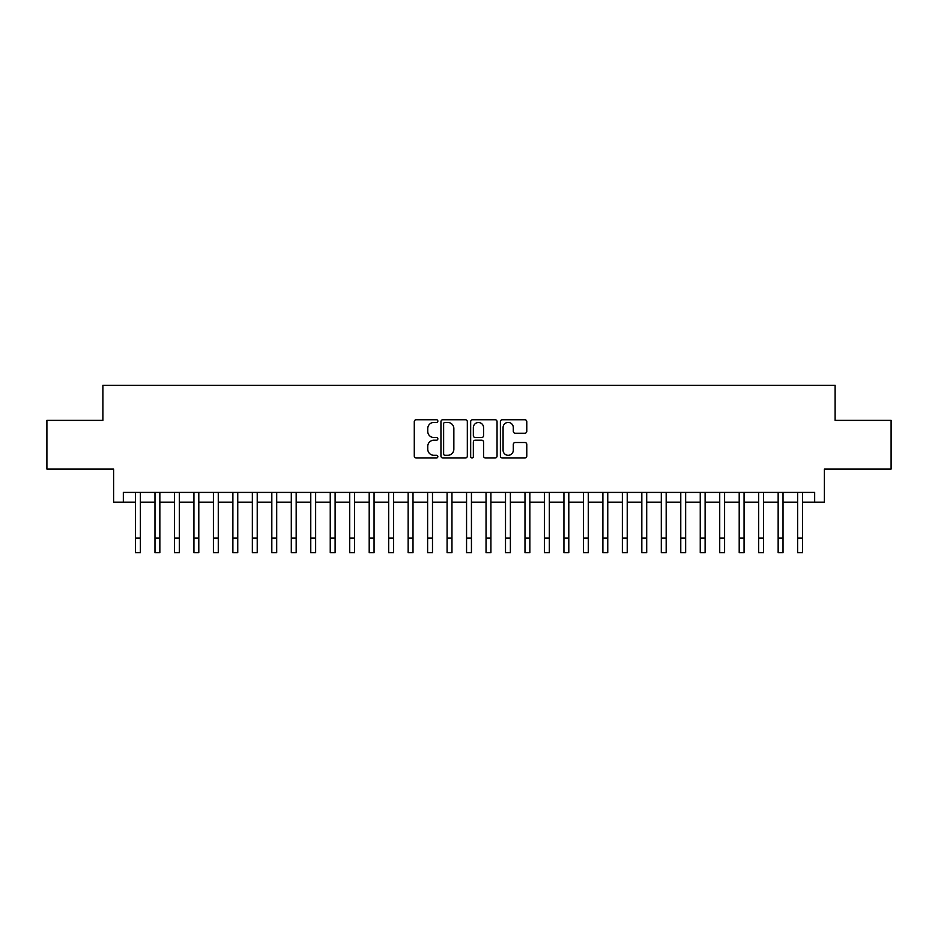 <?xml version="1.0" encoding="UTF-8"?>
<svg xmlns="http://www.w3.org/2000/svg" width="938" height="938" viewBox="0 0 938 938"><rect width="100%" height="100%" fill="white"/><g stroke="black" fill="none" stroke-linecap="round" stroke-linejoin="round"><path stroke-width="1.41" d="M437.847 421.092A1.337 1.337 0 0 0 436.51 419.743L416.191 419.743A1.911 1.911 0 0 0 414.279 421.666L414.279 456.067A1.911 1.911 0 0 0 416.191 457.979L436.51 457.979A1.337 1.337 0 0 0 437.847 456.642A1.337 1.337 0 0 0 436.51 455.305L433.872 455.305A6.12 6.12 0 0 1 427.763 449.185L427.763 446.324A6.12 6.12 0 0 1 433.872 440.203L436.51 440.203A1.337 1.337 0 0 0 437.847 438.867A1.337 1.337 0 0 0 436.51 437.53L433.872 437.53A6.12 6.12 0 0 1 427.763 431.41L427.763 428.537A6.12 6.12 0 0 1 433.872 422.428L436.51 422.428A1.337 1.337 0 0 0 437.847 421.092M524.87 433.227A1.911 1.911 0 0 0 526.781 431.316L526.781 421.666A1.911 1.911 0 0 0 524.87 419.743L502.311 419.743A1.911 1.911 0 0 0 500.4 421.666L500.4 456.067A1.911 1.911 0 0 0 502.311 457.979L524.87 457.979A1.911 1.911 0 0 0 526.781 456.067L526.781 444.413A1.911 1.911 0 0 0 524.87 442.502L515.208 442.502A1.911 1.911 0 0 0 513.297 444.413L513.297 450.193A5.112 5.112 0 0 1 508.185 455.305A5.112 5.112 0 0 1 503.073 450.193L503.073 427.54A5.112 5.112 0 0 1 508.185 422.428A5.112 5.112 0 0 1 513.297 427.54L513.297 431.316A1.911 1.911 0 0 0 515.208 433.227L524.87 433.227M123.335 502.158L123.335 492.415L814.665 492.415L814.665 502.158L824.396 502.158L824.396 469.047L891.1 469.047L891.1 420.365L835.113 420.365L835.113 385.307L102.887 385.307L102.887 420.365L46.9 420.365L46.9 469.047L113.604 469.047L113.604 502.158L135.506 502.158M467.323 421.666A1.911 1.911 0 0 0 465.412 419.743L442.865 419.743A1.911 1.911 0 0 0 440.954 421.666L440.954 456.067A1.911 1.911 0 0 0 442.865 457.979L465.412 457.979A1.911 1.911 0 0 0 467.323 456.067L467.323 421.666M472.588 419.743L495.135 419.743A1.911 1.911 0 0 1 497.046 421.666L497.046 456.067A1.911 1.911 0 0 1 495.135 457.979L485.485 457.979A1.911 1.911 0 0 1 483.574 456.067L483.574 442.115A1.911 1.911 0 0 0 481.663 440.203L475.261 440.203A1.911 1.911 0 0 0 473.35 442.115L473.35 456.642A1.337 1.337 0 0 1 472.013 457.979A1.337 1.337 0 0 1 470.677 456.642L470.677 421.666A1.911 1.911 0 0 1 472.588 419.743M140.372 502.158L154.981 502.158M159.847 502.158L174.456 502.158M179.322 502.158L193.932 502.158M198.797 502.158L213.407 502.158M218.273 502.158L232.882 502.158M237.748 502.158L252.345 502.158M257.223 502.158L271.821 502.158M276.698 502.158L291.296 502.158M296.173 502.158L310.771 502.158M315.637 502.158L330.246 502.158M335.112 502.158L349.722 502.158M354.587 502.158L369.197 502.158M374.063 502.158L388.672 502.158M393.538 502.158L408.147 502.158M413.013 502.158L427.622 502.158M432.488 502.158L447.086 502.158M451.964 502.158L466.561 502.158M471.439 502.158L486.036 502.158M490.914 502.158L505.512 502.158M510.378 502.158L524.987 502.158M529.853 502.158L544.462 502.158M549.328 502.158L563.937 502.158M568.803 502.158L583.413 502.158M588.278 502.158L602.888 502.158M607.754 502.158L622.363 502.158M627.229 502.158L641.827 502.158M646.704 502.158L661.302 502.158M666.179 502.158L680.777 502.158M685.655 502.158L700.252 502.158M705.118 502.158L719.727 502.158M724.593 502.158L739.203 502.158M744.069 502.158L758.678 502.158M763.544 502.158L778.153 502.158M783.019 502.158L797.628 502.158M802.494 502.158L814.665 502.158M444.964 422.428A1.337 1.337 0 0 0 443.627 423.765L443.627 453.969A1.337 1.337 0 0 0 444.964 455.305L447.731 455.305A6.12 6.12 0 0 0 453.851 449.185L453.851 428.537A6.12 6.12 0 0 0 447.731 422.428L444.964 422.428M483.574 427.634A5.112 5.112 0 0 0 478.462 422.522A5.112 5.112 0 0 0 473.35 427.634L473.35 435.619A1.911 1.911 0 0 0 475.261 437.53L481.663 437.53A1.911 1.911 0 0 0 483.574 435.619L483.574 427.634M135.506 538.084L140.372 538.084L140.372 552.693L135.506 552.693L135.506 492.415M140.372 538.084L140.372 492.415M154.981 538.084L159.847 538.084L159.847 552.693L154.981 552.693L154.981 492.415M159.847 538.084L159.847 492.415M174.456 538.084L179.322 538.084L179.322 552.693L174.456 552.693L174.456 492.415M179.322 538.084L179.322 492.415M193.932 538.084L198.797 538.084L198.797 552.693L193.932 552.693L193.932 492.415M198.797 538.084L198.797 492.415M213.407 538.084L218.273 538.084L218.273 552.693L213.407 552.693L213.407 492.415M218.273 538.084L218.273 492.415M232.882 538.084L237.748 538.084L237.748 552.693L232.882 552.693L232.882 492.415M237.748 538.084L237.748 492.415M252.345 538.084L257.223 538.084L257.223 552.693L252.345 552.693L252.345 492.415M257.223 538.084L257.223 492.415M271.821 538.084L276.698 538.084L276.698 552.693L271.821 552.693L271.821 492.415M276.698 538.084L276.698 492.415M291.296 538.084L296.173 538.084L296.173 552.693L291.296 552.693L291.296 492.415M296.173 538.084L296.173 492.415M310.771 538.084L315.637 538.084L315.637 552.693L310.771 552.693L310.771 492.415M315.637 538.084L315.637 492.415M330.246 538.084L335.112 538.084L335.112 552.693L330.246 552.693L330.246 492.415M335.112 538.084L335.112 492.415M349.722 538.084L354.587 538.084L354.587 552.693L349.722 552.693L349.722 492.415M354.587 538.084L354.587 492.415M369.197 538.084L374.063 538.084L374.063 552.693L369.197 552.693L369.197 492.415M374.063 538.084L374.063 492.415M388.672 538.084L393.538 538.084L393.538 552.693L388.672 552.693L388.672 492.415M393.538 538.084L393.538 492.415M408.147 538.084L413.013 538.084L413.013 552.693L408.147 552.693L408.147 492.415M413.013 538.084L413.013 492.415M427.622 538.084L432.488 538.084L432.488 552.693L427.622 552.693L427.622 492.415M432.488 538.084L432.488 492.415M447.086 538.084L451.964 538.084L451.964 552.693L447.086 552.693L447.086 492.415M451.964 538.084L451.964 492.415M466.561 538.084L471.439 538.084L471.439 552.693L466.561 552.693L466.561 492.415M471.439 538.084L471.439 492.415M486.036 538.084L490.914 538.084L490.914 552.693L486.036 552.693L486.036 492.415M490.914 538.084L490.914 492.415M505.512 538.084L510.378 538.084L510.378 552.693L505.512 552.693L505.512 492.415M510.378 538.084L510.378 492.415M524.987 538.084L529.853 538.084L529.853 552.693L524.987 552.693L524.987 492.415M529.853 538.084L529.853 492.415M544.462 538.084L549.328 538.084L549.328 552.693L544.462 552.693L544.462 492.415M549.328 538.084L549.328 492.415M563.937 538.084L568.803 538.084L568.803 552.693L563.937 552.693L563.937 492.415M568.803 538.084L568.803 492.415M583.413 538.084L588.278 538.084L588.278 552.693L583.413 552.693L583.413 492.415M588.278 538.084L588.278 492.415M602.888 538.084L607.754 538.084L607.754 552.693L602.888 552.693L602.888 492.415M607.754 538.084L607.754 492.415M622.363 538.084L627.229 538.084L627.229 552.693L622.363 552.693L622.363 492.415M627.229 538.084L627.229 492.415M641.827 538.084L646.704 538.084L646.704 552.693L641.827 552.693L641.827 492.415M646.704 538.084L646.704 492.415M661.302 538.084L666.179 538.084L666.179 552.693L661.302 552.693L661.302 492.415M666.179 538.084L666.179 492.415M680.777 538.084L685.655 538.084L685.655 552.693L680.777 552.693L680.777 492.415M685.655 538.084L685.655 492.415M700.252 538.084L705.118 538.084L705.118 552.693L700.252 552.693L700.252 492.415M705.118 538.084L705.118 492.415M719.727 538.084L724.593 538.084L724.593 552.693L719.727 552.693L719.727 492.415M724.593 538.084L724.593 492.415M739.203 538.084L744.069 538.084L744.069 552.693L739.203 552.693L739.203 492.415M744.069 538.084L744.069 492.415M758.678 538.084L763.544 538.084L763.544 552.693L758.678 552.693L758.678 492.415M763.544 538.084L763.544 492.415M778.153 538.084L783.019 538.084L783.019 552.693L778.153 552.693L778.153 492.415M783.019 538.084L783.019 492.415M797.628 538.084L802.494 538.084L802.494 552.693L797.628 552.693L797.628 492.415M802.494 538.084L802.494 492.415"/></g></svg>
